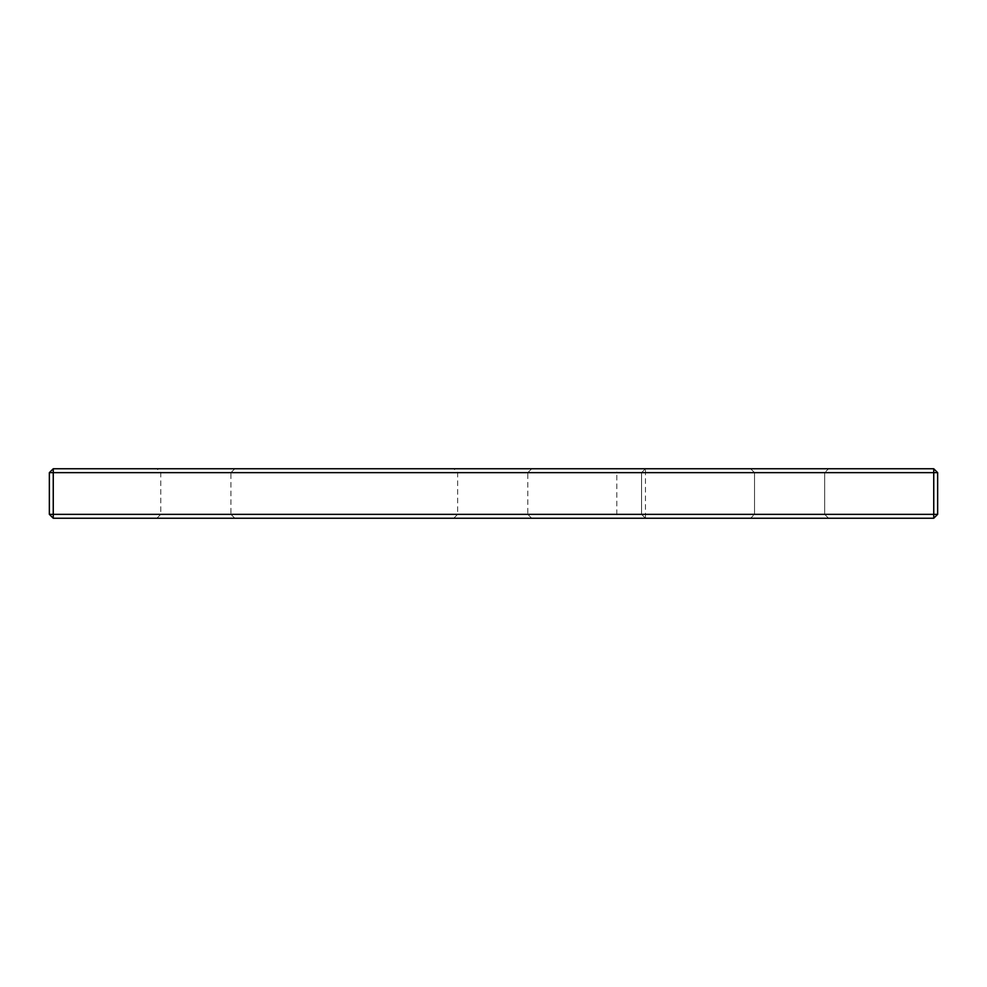 <?xml version="1.0" encoding="UTF-8"?>
<svg xmlns="http://www.w3.org/2000/svg" width="987" height="987" viewBox="0 0 987 987"><rect width="100%" height="100%" fill="white"/><g stroke="black" fill="none" stroke-linecap="round" stroke-linejoin="round"><path stroke-width="0.74" stroke-dasharray="4.93 3.7" d="M49.35 514.338L53.249 518.237L53.249 468.763L616.813 468.763L616.813 472.662L641.55 472.662L641.55 514.338L49.35 514.338L49.35 472.662L53.249 468.763M49.35 472.662L616.813 472.662L616.813 518.237L645.449 518.237L641.55 514.338L645.449 518.237L933.751 518.237L933.751 514.338L641.55 514.338L641.55 472.662L645.449 468.763L616.813 468.763M645.449 468.763L641.55 472.662L933.751 472.662L933.751 514.338L937.65 514.338L937.65 472.662L933.751 472.662L933.751 468.763L645.449 468.763L645.449 518.237M53.249 518.237L616.813 518.237M933.751 468.763L937.65 472.662M937.65 514.338L933.751 518.237M828.562 468.763L750.638 468.763L828.562 468.763L750.638 468.763L828.562 468.763L750.638 468.763L828.562 468.763L824.663 472.662L828.562 468.763L824.663 472.662L754.537 472.662L750.638 468.763L754.537 472.662L824.663 472.662L754.537 472.662L824.663 472.662L754.537 472.662L750.638 468.763M750.638 518.237L828.562 518.237L750.638 518.237L828.562 518.237L750.638 518.237L828.562 518.237L750.638 518.237L754.537 514.338L750.638 518.237L754.537 514.338L754.537 472.662L824.663 472.662L824.663 514.338L828.562 518.237L824.663 514.338L754.537 514.338L754.537 472.662L754.537 514.338L824.663 514.338L754.537 514.338L824.663 514.338L828.562 518.237M453.761 518.237L531.685 518.237L453.761 518.237L457.66 514.338L457.66 472.662L453.761 468.763L531.685 468.763L453.761 468.763M531.685 468.763L527.786 472.662L457.66 472.662L527.786 472.662L527.786 514.338L457.66 514.338L527.786 514.338L531.685 518.237M156.884 518.237L234.807 518.237L156.884 518.237L160.782 514.338L160.782 472.662L156.884 468.763L234.807 468.763L156.884 468.763M234.807 468.763L230.909 472.662L160.782 472.662L230.909 472.662L230.909 514.338L160.782 514.338L230.909 514.338L234.807 518.237M824.663 514.338L754.537 514.338L824.663 514.338L824.663 472.662L824.663 514.338"/><path stroke-width="1.48" d="M49.35 514.338L933.751 514.338L933.751 518.237L53.249 518.237L49.35 514.338L49.35 472.662L53.249 468.763L933.751 468.763L933.751 472.662L53.249 472.662L53.249 468.763M49.35 472.662L53.249 472.662L53.249 518.237M937.65 472.662L937.65 514.338L933.751 514.338L933.751 472.662L937.65 472.662L933.751 468.763M933.751 518.237L937.65 514.338"/></g></svg>
